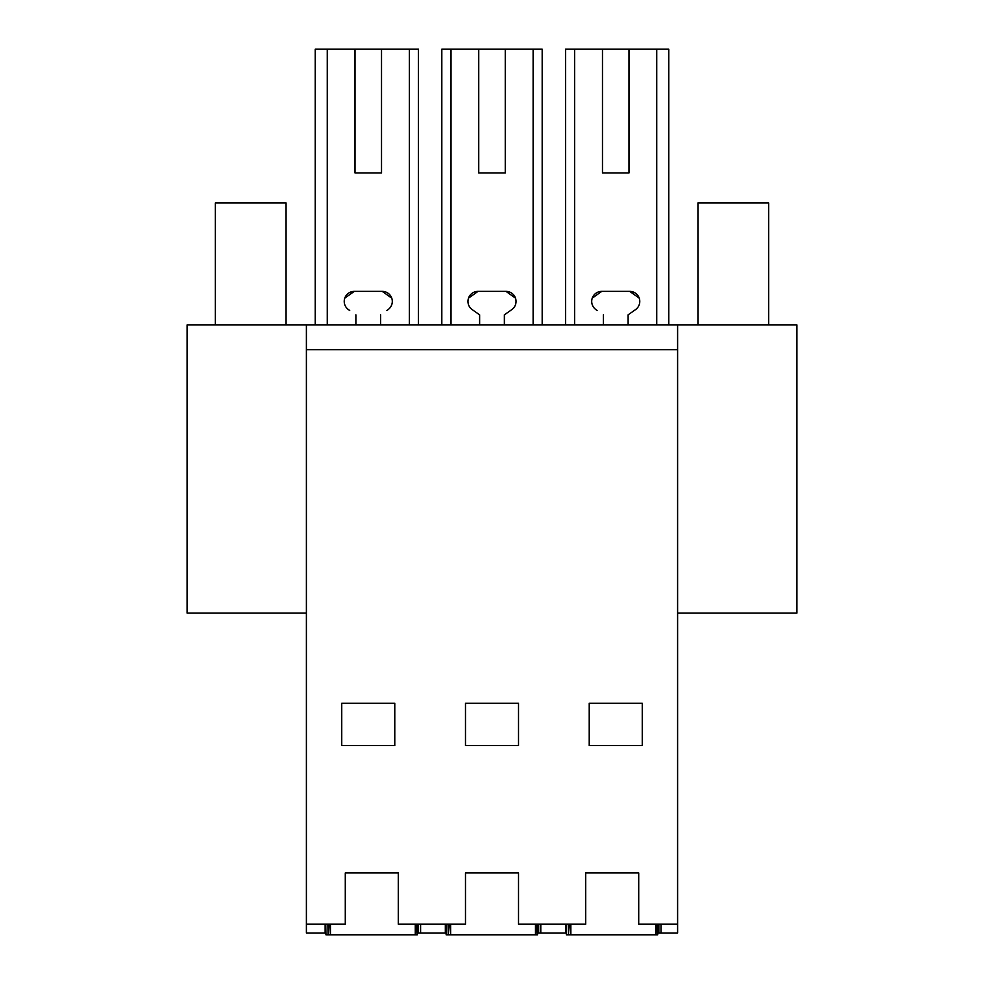<?xml version="1.0" encoding="UTF-8"?>
<svg xmlns="http://www.w3.org/2000/svg" width="984" height="984" viewBox="0 0 984 984"><rect width="100%" height="100%" fill="white"/><g stroke="black" fill="none" stroke-linecap="round" stroke-linejoin="round"><path stroke-width="1.48" d="M315.237 324.954L315.237 49.2L418.446 49.2L418.446 324.954M381.521 172.938L355.003 172.938L381.521 172.938L381.521 49.2M355.003 49.2L355.003 172.938M325.138 924.197L325.138 933.029L306.393 933.029L306.393 349.701L677.607 349.701L677.607 933.029L660.99 933.029L660.99 924.197M443.218 933.029L418.471 933.029L418.471 924.197M327.266 324.954L327.266 49.2M409.393 324.954L409.393 49.2M344.769 298.152L354.277 291.375A10.049 10.049 0 0 0 348.508 309.652L349.701 310.489M391.755 298.152L382.247 291.375L354.277 291.375M382.247 291.375A10.049 10.049 0 0 1 388.016 309.652L386.823 310.489M306.393 613.081L187.083 613.081L187.083 324.954L306.393 324.954L306.393 349.701M306.393 924.197L345.286 924.197L345.286 872.931L398.311 872.931L398.311 924.197L465.481 924.197L465.481 872.931L518.519 872.931L518.519 924.197L585.689 924.197L585.689 872.931L638.714 872.931L638.714 924.197L677.607 924.197M394.781 703.24L394.781 745.552L341.743 745.552L341.743 703.24L394.781 703.24M420.586 924.197L420.586 933.029L445.334 933.029L420.586 933.029L420.586 924.197M306.393 324.954L796.917 324.954L796.917 613.081L677.607 613.081M677.607 324.954L677.607 349.701M518.519 703.24L465.481 703.24L465.481 745.552L518.519 745.552L518.519 703.24M589.219 745.552L589.219 703.24L642.257 703.24L642.257 745.552L589.219 745.552M565.554 324.954L565.554 49.2L668.763 49.2L668.763 324.954M628.997 49.2L628.997 172.938L602.479 172.938L628.997 172.938M602.479 49.2L602.479 172.938M656.734 324.954L656.734 49.2M574.607 324.954L574.607 49.2M592.245 298.14L601.753 291.375A10.049 10.049 0 0 0 595.984 309.652L597.177 310.489M639.231 298.152L629.723 291.375L601.753 291.375M628.112 324.954L628.112 314.831L634.299 310.489M658.862 924.197L658.862 933.029L660.99 933.029M565.529 924.197L565.529 933.029L540.782 933.029L540.782 924.197M538.666 924.197L538.666 933.029L540.782 933.029M445.334 933.029L445.334 924.197M478.741 172.938L505.259 172.938L478.741 172.938L478.741 49.2L451.004 49.2L451.004 324.954M533.119 324.954L533.119 49.2L542.184 49.2L542.184 324.954M441.816 324.954L441.816 49.2L451.004 49.2M505.259 172.938L505.259 49.2L533.119 49.2M478.741 314.203L473.439 310.489M468.507 298.152L478.015 291.375L505.985 291.375A10.049 10.049 0 0 1 511.754 309.652L504.374 314.818L504.374 324.954L504.386 314.831L511.754 309.652M515.493 298.152L505.997 291.375M505.259 49.2L478.741 49.2M380.636 314.831L380.636 324.954M355.888 324.954L355.888 314.831M478.015 291.375A10.049 10.049 0 0 0 472.246 309.652L479.626 314.831L479.626 324.954M629.723 291.375A10.049 10.049 0 0 1 635.492 309.652L628.112 314.831M603.364 314.831L603.364 324.954M215.361 324.954L215.361 202.987L286.061 202.987L286.061 324.954M768.639 324.954L768.639 202.987L697.939 202.987L697.939 324.954M330.439 924.197L330.439 934.8L329.775 924.197M327.869 924.197L328.066 934.8L328.644 924.197M328.41 934.8L330.009 934.8M415.937 924.197L415.703 934.8L417.302 934.8L417.068 924.197M415.703 934.8L330.439 934.8M415.285 934.8L415.285 924.197M417.843 924.197L417.302 934.8M325.753 924.197L325.938 934.8L328.066 934.8M450.635 924.197L450.635 934.8L449.983 924.197M448.064 924.197L448.261 934.8L448.852 924.197M448.618 934.8L450.217 934.8M536.145 924.197L535.911 934.8L537.51 934.8L537.276 924.197M535.911 934.8L450.635 934.8M535.481 934.8L535.481 924.197M538.039 924.197L537.51 934.8M445.961 924.197L446.146 934.8L448.261 934.8M570.843 924.197L570.843 934.8L570.179 924.197M568.26 924.197L568.469 934.8L569.047 924.197M568.813 934.8L570.413 934.8M656.34 924.197L656.107 934.8L657.706 934.8L657.472 924.197M656.107 934.8L570.843 934.8M655.688 934.8L655.688 924.197M658.247 924.197L657.706 934.8M566.157 924.197L566.341 934.8L568.469 934.8"/></g></svg>
